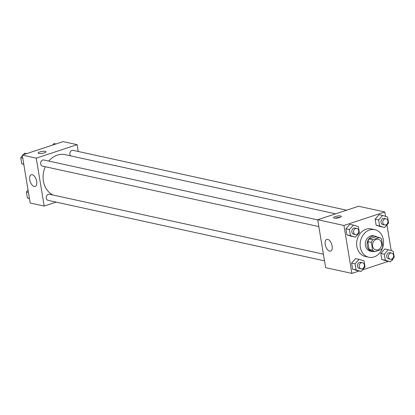 <?xml version="1.0" encoding="UTF-8"?>
<svg xmlns="http://www.w3.org/2000/svg" width="415" height="415" viewBox="0 0 415 415"><rect width="100%" height="100%" fill="white"/><g stroke="black" fill="none" stroke-linecap="round" stroke-linejoin="round"><path stroke-width="0.62" d="M376.213 239.362A5.483 4.503 -77.7 0 1 378.252 239.242A5.483 4.503 -77.7 0 1 381.478 245.566A5.483 4.503 -77.7 0 1 375.907 249.96A5.483 4.503 -77.7 0 1 372.53 244.866A5.483 4.503 -77.7 0 1 376.213 239.362M371.337 242.448L372.608 250.131A7.449 6.116 -77.7 0 0 374.792 251.672L381.349 249.508A7.449 6.116 -77.7 0 0 382.822 246.759L381.551 239.076A7.449 6.116 -77.7 0 0 379.362 237.53L372.81 239.694A7.449 6.116 -77.7 0 0 371.337 242.448L367.84 241.68L369.111 249.363L372.608 250.131M379.362 237.53L375.865 236.768L369.314 238.931L372.81 239.694M374.792 251.672L371.295 250.909A7.449 6.116 -77.7 0 1 369.111 249.363M367.84 241.68A7.449 6.116 -77.7 0 1 369.314 238.931M377.24 237.069A7.838 6.433 102.3 0 0 375.259 236.182A7.838 6.433 102.3 0 0 367.296 242.464A7.838 6.433 102.3 0 0 371.907 251.495A7.838 6.433 102.3 0 0 374.081 251.516M371.907 251.495L370.159 251.111A7.838 6.433 -77.7 0 1 365.335 243.833A7.838 6.433 -77.7 0 1 370.595 235.969A7.838 6.433 -77.7 0 1 373.51 235.798L375.259 236.182M369.604 229.977A14.105 11.579 -77.7 0 1 374.849 229.677A14.105 11.579 -77.7 0 1 383.149 245.929A14.105 11.579 -77.7 0 1 368.821 257.233A14.105 11.579 -77.7 0 1 360.132 244.134A14.105 11.579 -77.7 0 1 369.604 229.977M368.821 257.233L365.325 256.47A14.105 11.579 -77.7 0 1 356.635 243.366A14.105 11.579 -77.7 0 1 366.108 229.215A14.105 11.579 -77.7 0 1 371.352 228.909L374.849 229.677M391.651 260.262L392.735 259.904L392.616 259.168M391.2 250.624L386.941 224.909M385.53 216.36L384.804 211.987L343.936 225.475L351.873 273.392L359.058 271.021M362.43 269.906L388.279 261.377M382.604 215.452L379.108 214.685L375.139 219.187L376.14 225.241L384.612 227.555L388.58 223.052L387.579 217.004L382.604 215.452L378.636 219.95L379.637 226.004L384.612 227.555M388.279 249.711L384.783 248.948L380.814 253.446L381.816 259.5L390.282 261.813L394.25 257.31L393.249 251.262L388.279 249.711L384.311 254.213L385.312 260.262L390.282 261.813M359.058 259.354L355.562 258.592L351.593 263.094L352.594 269.143L361.06 271.462L365.029 266.959L364.028 260.905L359.058 259.354L355.09 263.857L356.091 269.911L361.06 271.462M353.388 225.096L349.892 224.333L345.923 228.831L346.924 234.885L355.39 237.198L359.359 232.696L358.358 226.647L353.388 225.096L349.42 229.599L350.421 235.647L355.39 237.198M384.804 211.987L358.581 206.25L317.714 219.737L325.645 267.654L351.873 273.392M332.114 245.981A6.163 3.164 71.7 0 1 330.605 251.08A6.163 3.164 71.7 0 1 325.666 246.22A6.163 3.164 71.7 0 1 326.74 239.372A6.163 3.164 71.7 0 1 332.114 245.981M317.714 219.737L343.936 225.475M340.674 216.002A3.917 0.975 170.6 0 1 341.343 216.412A3.917 0.975 170.6 0 1 337.639 218.02A3.917 0.975 170.6 0 1 333.613 217.693A3.917 0.975 170.6 0 1 336.259 216.303A3.917 0.975 170.6 0 1 340.674 216.002M340.01 217.408A3.917 0.975 -9.4 0 0 335.196 218.207M48.778 161.072A21.191 17.399 -77.7 0 1 57.296 155.127A21.191 17.399 -77.7 0 1 65.176 154.671L335.6 213.834M53.068 195.029A21.191 17.399 -77.7 0 1 45.266 166.721M317.745 219.924L43.871 159.998A3.133 2.573 102.3 0 0 40.691 162.514A3.133 2.573 102.3 0 0 42.532 166.125L318.85 226.58M70.654 155.869A3.133 2.573 -77.7 0 1 69.917 152.813A3.133 2.573 -77.7 0 1 71.925 150.422A3.133 2.573 -77.7 0 1 73.092 150.355L346.613 210.198M324.52 260.838L48.202 200.383A3.133 2.573 -77.7 0 1 46.273 197.473A3.133 2.573 -77.7 0 1 48.379 194.329A3.133 2.573 -77.7 0 1 49.546 194.262L323.415 254.182M77.117 144.669L36.25 158.157L44.182 206.073L30.196 203.013L22.265 155.096L63.127 141.608L77.117 144.669L78.243 151.48M44.182 206.073L56.15 202.121M32.245 174.694A6.163 3.164 71.7 0 1 36.478 180.463A6.163 3.164 71.7 0 1 35.156 186.439A6.163 3.164 71.7 0 1 30.217 181.578A6.163 3.164 71.7 0 1 31.291 174.731A6.163 3.164 71.7 0 1 32.245 174.694M22.265 155.096L36.25 158.157M45.894 151.771A3.917 0.975 -9.4 0 0 43.757 151.262A3.917 0.975 -9.4 0 0 39.84 151.937A3.917 0.975 170.6 0 1 43.762 151.257A3.917 0.975 170.6 0 1 45.894 151.771A3.917 0.975 170.6 0 1 42.185 153.374A3.917 0.975 170.6 0 1 38.159 153.052A3.917 0.975 170.6 0 1 39.84 151.931A3.917 0.975 -9.4 0 0 38.159 153.052M22.384 155.833L20.75 157.69L21.751 163.738L23.8 164.376M26.721 153.623L24.718 153.187L23.349 154.738M20.75 157.69L22.763 158.131M21.751 163.738L23.769 164.179M28.059 190.091L26.42 191.948L27.421 197.997L29.47 198.64M26.42 191.948L28.438 192.389M27.421 197.997L29.439 198.437M55.942 143.979L53.94 143.538L52.57 145.094M355.468 234.594L353.72 234.21A3.133 2.573 -77.7 0 1 351.79 231.3A3.133 2.573 -77.7 0 1 353.891 228.151A3.133 2.573 -77.7 0 1 355.058 228.084L356.807 228.468A3.133 2.573 -77.7 0 1 358.653 232.078A3.133 2.573 -77.7 0 1 355.468 234.594A3.133 2.573 -77.7 0 1 353.538 231.679A3.133 2.573 -77.7 0 1 355.639 228.535A3.133 2.573 -77.7 0 1 356.807 228.468M349.892 224.333L345.923 228.831L349.42 229.599M345.923 228.831L346.924 234.885L350.421 235.647M346.924 234.885L351.894 236.436M361.138 268.853L359.39 268.469A3.133 2.573 -77.7 0 1 357.46 265.559A3.133 2.573 -77.7 0 1 359.566 262.415A3.133 2.573 -77.7 0 1 360.728 262.347L362.477 262.726A3.133 2.573 -77.7 0 1 364.323 266.342A3.133 2.573 -77.7 0 1 361.138 268.853A3.133 2.573 -77.7 0 1 359.208 265.942A3.133 2.573 -77.7 0 1 361.315 262.794A3.133 2.573 -77.7 0 1 362.477 262.726M355.562 258.592L351.593 263.094L355.09 263.857M351.593 263.094L352.594 269.143L356.091 269.911M352.594 269.143L357.564 270.694M384.684 224.946L382.936 224.567A3.133 2.573 -77.7 0 1 381.006 221.651A3.133 2.573 -77.7 0 1 383.112 218.508A3.133 2.573 -77.7 0 1 384.28 218.44L386.028 218.824A3.133 2.573 -77.7 0 1 387.869 222.435A3.133 2.573 -77.7 0 1 384.684 224.946A3.133 2.573 -77.7 0 1 382.755 222.035A3.133 2.573 -77.7 0 1 384.861 218.892A3.133 2.573 -77.7 0 1 386.028 218.824M379.108 214.685L375.139 219.187L378.636 219.95M375.139 219.187L376.14 225.241L379.637 226.004M376.14 225.241L381.115 226.787M390.359 259.209L388.611 258.825A3.133 2.573 -77.7 0 1 386.681 255.915A3.133 2.573 -77.7 0 1 388.782 252.766A3.133 2.573 -77.7 0 1 389.95 252.699L391.698 253.083A3.133 2.573 -77.7 0 1 393.539 256.693A3.133 2.573 -77.7 0 1 390.359 259.209A3.133 2.573 -77.7 0 1 388.43 256.294A3.133 2.573 -77.7 0 1 390.531 253.15A3.133 2.573 -77.7 0 1 391.698 253.083M384.783 248.948L380.814 253.446L384.311 254.213M380.814 253.446L381.816 259.5L385.312 260.262M381.816 259.5L386.785 261.051"/></g></svg>
